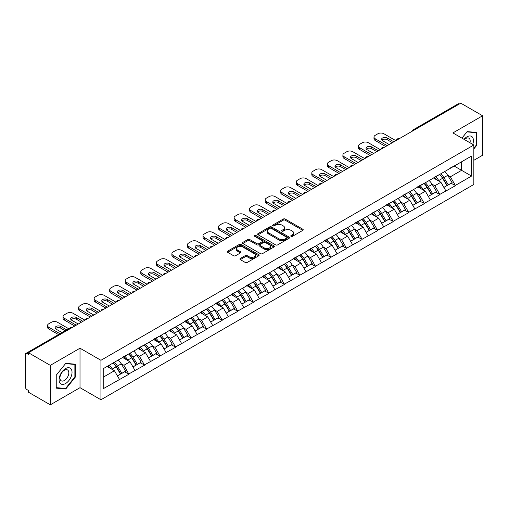 <?xml version="1.0" encoding="UTF-8"?>
<svg xmlns="http://www.w3.org/2000/svg" width="508" height="508" viewBox="0 0 508 508"><rect width="100%" height="100%" fill="white"/><g stroke="black" fill="none" stroke-linecap="round" stroke-linejoin="round"><path stroke-width="0.76" d="M291.046 236.353A0.965 0.559 0 0 0 292.418 236.353L302.812 230.353A1.384 0.8 0 0 0 303.219 229.787A1.384 0.8 0 0 0 302.812 229.222L285.204 219.056A1.384 0.8 0 0 0 283.248 219.056L272.853 225.057A0.965 0.559 0 0 0 272.574 225.457A0.965 0.559 0 0 0 272.853 225.85A0.965 0.559 0 0 0 274.225 225.85L275.571 225.076A4.426 2.553 0 0 1 281.832 225.076L283.299 225.92A4.426 2.553 0 0 1 284.594 227.73A4.426 2.553 0 0 1 283.299 229.533L281.953 230.308A0.965 0.559 0 0 0 281.667 230.708A0.965 0.559 0 0 0 281.953 231.102A0.965 0.559 0 0 0 283.324 231.102L284.664 230.327A4.426 2.553 0 0 1 290.925 230.327L292.392 231.172A4.426 2.553 0 0 1 293.688 232.981A4.426 2.553 0 0 1 292.392 234.785L291.046 235.566A0.965 0.559 0 0 0 290.767 235.96A0.965 0.559 0 0 0 291.046 236.353L291.046 235.566M240.309 258.477A1.384 0.8 0 0 0 239.903 259.042A1.384 0.8 0 0 0 240.309 259.607L245.25 262.458A1.384 0.8 0 0 0 247.206 262.458L258.743 255.797A1.384 0.8 0 0 0 259.15 255.232A1.384 0.8 0 0 0 258.743 254.667L241.141 244.5A1.384 0.8 0 0 0 239.185 244.5L227.641 251.162A1.384 0.8 0 0 0 227.235 251.727A1.384 0.8 0 0 0 227.641 252.292L233.604 255.74A1.384 0.8 0 0 0 235.566 255.74L240.5 252.889A1.384 0.8 0 0 0 240.906 252.324A1.384 0.8 0 0 0 240.5 251.758L237.547 250.05A3.702 2.134 0 0 1 236.461 248.539A3.702 2.134 0 0 1 238.747 246.564A3.702 2.134 0 0 1 242.78 247.028L254.368 253.721A3.702 2.134 0 0 1 255.454 255.232A3.702 2.134 0 0 1 253.168 257.2A3.702 2.134 0 0 1 249.136 256.743L247.206 255.626A1.384 0.8 0 0 0 245.25 255.626L240.309 258.477L240.309 259.607L245.25 256.775L245.25 255.626M80.01 348.209L50.311 365.354L28.486 352.755L460.775 103.175L482.6 115.773L452.901 132.918L473.831 145.002L100.933 360.293L80.01 348.209L80.01 387.68L100.933 399.758L100.933 360.293M275.666 244.894A1.384 0.8 0 0 0 277.622 244.894L289.166 238.233A1.384 0.8 0 0 0 289.573 237.668A1.384 0.8 0 0 0 289.166 237.103L271.558 226.936A1.384 0.8 0 0 0 269.602 226.936L258.058 233.604A1.384 0.8 0 0 0 257.658 234.163A1.384 0.8 0 0 0 258.058 234.728L275.666 244.894M255.073 236.563A0.965 0.559 0 0 1 256.057 236.703L256.057 235.547L273.958 245.885A1.384 0.8 0 0 1 274.358 246.45A1.384 0.8 0 0 1 273.958 247.015L262.414 253.676A1.384 0.8 0 0 1 260.458 253.676L242.849 243.51L247.79 240.684L247.79 239.528L242.849 242.38A1.384 0.8 0 0 0 242.443 242.945A1.384 0.8 0 0 0 242.849 243.51L242.849 242.38M247.79 240.684A1.384 0.8 0 0 1 249.746 240.684L249.746 239.528A1.384 0.8 0 0 0 247.79 239.528M249.746 239.528L256.889 243.656A1.384 0.8 0 0 0 258.845 243.656L262.122 241.764A1.384 0.8 0 0 0 262.528 241.198A1.384 0.8 0 0 0 262.122 240.633L254.686 236.341A0.965 0.559 0 0 1 254.4 235.947A0.965 0.559 0 0 1 254.997 235.426A0.965 0.559 0 0 1 256.057 235.547M100.933 399.758L473.831 184.474L473.831 145.002M113.163 362.96A9.442 5.455 -120 0 1 116.396 366.738L120.796 374.002L124.631 371.786L128.886 374.244L123.908 365.271L121.145 363.677M128.886 374.244L103.226 388.715L103.226 368.694L471.538 156.051L471.538 176.073L455.346 185.42L450.361 176.79L447.605 175.196M439.617 174.479A9.442 5.455 -120 0 1 442.849 178.257L447.25 185.522L451.091 183.305L455.346 185.42M455.346 185.763L439.801 194.399L434.816 185.763L432.054 184.169M424.072 183.451A9.442 5.455 -120 0 1 427.304 187.23L431.705 194.501L435.54 192.284L439.801 194.399M439.801 194.742L424.256 203.371L419.271 194.742L416.509 193.148M408.527 192.43A9.442 5.455 -120 0 1 411.759 196.209L416.16 203.473L419.995 201.257L424.256 203.371M424.256 203.714L408.711 212.344L403.727 203.714L400.964 202.121M392.982 201.403A9.442 5.455 -120 0 1 396.215 205.181L400.615 212.452L404.451 210.236L408.711 212.344M408.711 212.693L393.16 221.323L388.182 212.693L385.42 211.099M377.438 210.382A9.442 5.455 -120 0 1 380.67 214.16L385.07 221.424L388.906 219.208L393.16 221.323M393.16 221.666L377.615 230.295L372.637 221.666L369.875 220.072M361.893 219.354A9.442 5.455 -120 0 1 365.125 223.133L369.526 230.397L373.361 228.187L377.615 230.295M377.615 230.645L362.071 239.274L357.092 230.645L354.33 229.051M346.348 228.327A9.442 5.455 -120 0 1 349.58 232.112L353.981 239.376L357.816 237.16L362.071 239.274M362.071 239.617L346.526 248.247L341.541 239.617L338.785 238.023M330.797 237.306A9.442 5.455 -120 0 1 334.035 241.084L338.436 248.349L342.271 246.132L346.526 248.247M346.526 248.59L330.981 257.219L325.996 248.59L323.24 246.996M315.252 246.278A9.442 5.455 -120 0 1 318.484 250.057L322.885 257.327L326.727 255.111L330.981 257.219M330.981 257.569L315.436 266.198L310.452 257.569L307.689 255.975M299.707 255.257A9.442 5.455 -120 0 1 302.939 259.036L307.34 266.3L311.175 264.084L315.436 266.198M315.436 266.541L299.891 275.171L294.907 266.541L292.144 264.947M284.163 264.23A9.442 5.455 -120 0 1 287.395 268.008L291.795 275.272L295.631 273.063L299.891 275.171M299.891 275.52L284.347 284.15L279.362 275.52L276.6 273.926M268.618 273.202A9.442 5.455 -120 0 1 271.85 276.987L276.25 284.251L280.086 282.035L284.347 284.15M284.347 284.493L268.796 293.122L263.817 284.493L261.055 282.899M253.073 282.181A9.442 5.455 -120 0 1 256.305 285.96L260.706 293.224L264.541 291.008L268.796 293.122M268.796 293.465L253.251 302.095L248.272 293.465L245.51 291.871M237.528 291.154A9.442 5.455 -120 0 1 240.76 294.932L245.161 302.203L248.996 299.987L253.251 302.095M253.251 302.444L237.706 311.074L232.727 302.444L229.965 300.85M221.983 300.133A9.442 5.455 -120 0 1 225.215 303.911L229.616 311.175L233.451 308.959L237.706 311.074M237.706 311.417L222.161 320.046L217.176 311.417L214.42 309.823M206.432 309.105A9.442 5.455 -120 0 1 209.671 312.884L214.071 320.148L217.907 317.938L222.161 320.046M222.161 320.396L206.616 329.025L201.632 320.396L198.876 318.802M190.887 318.078A9.442 5.455 -120 0 1 194.119 321.862L198.52 329.127L202.362 326.911L206.616 329.025M206.616 329.368L191.071 337.998L186.087 329.368L183.325 327.774M175.343 327.057A9.442 5.455 -120 0 1 178.575 330.835L182.975 338.099L186.811 335.883L191.071 337.998M191.071 338.341L175.527 346.977L170.542 338.341L167.78 336.747M159.798 336.029A9.442 5.455 -120 0 1 163.03 339.808L167.43 347.078L171.266 344.862L175.527 346.977M175.527 347.32L159.982 355.949L154.997 347.32L152.235 345.726M144.253 345.008A9.442 5.455 -120 0 1 147.485 348.786L151.886 356.051L155.721 353.835L159.982 355.949M159.982 356.292L144.431 364.922L139.452 356.292L136.69 354.698M128.708 353.981A9.442 5.455 -120 0 1 131.94 357.759L136.341 365.03L140.176 362.814L144.431 364.922M144.431 365.271L128.886 373.901M123.609 356.584L128.886 353.879M123.908 365.271L129.984 361.76L122.314 357.327M134.969 370.389L129.984 361.76M139.154 347.605L144.431 344.9M139.452 356.292L145.529 352.787L137.858 348.355M150.514 361.417L145.529 352.787M154.699 338.633L159.982 335.928M154.997 347.32L161.074 343.808L153.403 339.382M166.059 352.438L161.074 343.808M170.244 329.654L175.527 326.949M170.542 338.341L176.619 334.835L168.948 330.403M181.604 343.465L176.619 334.835M185.788 320.681L191.071 317.976M186.087 329.368L192.164 325.857L184.493 321.431M197.148 334.486L192.164 325.857M201.333 311.702L206.616 309.004M201.632 320.396L207.715 316.884L200.038 312.452M212.693 325.514L207.715 316.884M216.878 302.73L222.161 300.025M217.176 311.417L223.26 307.911L215.583 303.479M228.238 316.541L223.26 307.911M232.423 293.757L237.706 291.052M232.727 302.444L238.804 298.933L231.127 294.5M243.783 307.562L238.804 298.933M247.974 284.778L253.251 282.073M248.272 293.465L254.349 289.96L246.678 285.528M259.334 298.59L254.349 289.96M263.519 275.806L268.796 273.101M263.817 284.493L269.894 280.981L262.223 276.555M274.879 289.611L269.894 280.981M279.063 266.827L284.347 264.128M279.362 275.52L285.439 272.009L277.768 267.576M290.424 280.638L285.439 272.009M294.608 257.854L299.891 255.149M294.907 266.541L300.984 263.03L293.313 258.604M305.968 271.666L300.984 263.03M310.153 248.882L315.436 246.177M310.452 257.569L316.528 254.057L308.858 249.625M321.513 262.687L316.528 254.057M325.698 239.903L330.981 237.198M325.996 248.59L332.08 245.085L324.402 240.652M337.058 253.714L332.08 245.085M341.243 230.93L346.526 228.225M341.541 239.617L347.624 236.106L339.947 231.68M352.603 244.735L347.624 236.106M356.787 221.952L362.071 219.253M357.092 230.645L363.169 227.133L355.492 222.701M368.148 235.763L363.169 227.133M372.339 212.979L377.615 210.274M372.637 221.666L378.714 218.154L371.043 213.728M383.699 226.784L378.714 218.154M387.883 204.006L393.16 201.301M388.182 212.693L394.259 209.182L386.588 204.749M399.244 217.811L394.259 209.182M403.428 195.028L408.711 192.322M403.727 203.714L409.804 200.209L402.133 195.777M414.788 208.839L409.804 200.209M418.973 186.055L424.256 183.35M419.271 194.742L425.348 191.23L417.678 186.804M430.333 199.86L425.348 191.23M434.518 177.076L439.801 174.371M434.816 185.763L440.893 182.258L433.222 177.825M445.878 190.887L440.893 182.258M459.283 104.038L414.141 130.105M413.506 130.467A2.115 1.219 120 0 1 414.039 130.042A2.115 1.219 60 0 0 412.985 129.94L458.127 103.88A2.115 1.219 60 0 1 459.181 103.981M450.063 168.104L455.346 165.398M450.361 176.79L461.575 170.32L461.575 161.804L471.538 156.051M454.196 166.059L471.538 176.073M473.831 160.306L482.6 155.245L482.6 115.773M50.311 365.354L50.311 404.825L28.486 392.227L28.486 390.5L26.892 389.579A2.115 1.219 -120 0 1 25.4 386.988L25.4 354.425A2.115 1.219 -120 0 1 25.838 353.454A2.115 1.219 -120 0 1 26.892 353.562L28.486 354.482L28.486 352.755M50.311 404.825L80.01 387.68M103.226 377.209L114.44 370.732L107.061 366.478M119.418 379.362L114.44 370.732M442.633 178.429L443.128 178.714M427.088 187.401L427.584 187.687M411.543 196.374L412.032 196.66M395.999 205.353L396.488 205.638M380.448 214.325L380.943 214.611M364.903 223.304L365.398 223.59M349.358 232.277L349.853 232.562M333.813 241.256L334.308 241.535M318.268 250.228L318.764 250.514M302.724 259.201L303.219 259.486M287.179 268.18L287.668 268.465M271.634 277.152L272.123 277.438M256.083 286.131L256.578 286.41M240.538 295.104L241.033 295.389M224.993 304.076L225.489 304.362M209.448 313.055L209.944 313.341M193.904 322.028L194.399 322.313M178.359 331.006L178.854 331.292M162.814 339.979L163.303 340.265M147.269 348.952L147.758 349.237M131.718 357.93L132.213 358.216M116.173 366.903L116.669 367.189M473.831 148.946L476.771 145.288L476.771 132.467L467.157 131.604L461.918 138.125M75.374 364.211L65.761 363.347L56.14 375.31L56.14 388.137L65.761 388.995L75.374 377.031L75.374 364.211M291.433 236.493L292.392 235.934A4.426 2.553 0 0 0 293.688 234.131L293.688 232.981M284.594 227.73L284.594 228.879A4.426 2.553 0 0 1 283.299 230.683L282.34 231.242M302.793 230.365L285.204 220.212A1.384 0.8 0 0 0 283.248 220.212L273.24 225.984M289.147 238.239L271.558 228.086A1.384 0.8 0 0 0 269.602 228.086L258.077 234.74L258.058 233.604M286.722 238.061A0.965 0.559 0 0 0 287.001 237.668A0.965 0.559 0 0 0 286.722 237.274L271.266 228.346A0.965 0.559 0 0 0 269.894 228.346L268.478 229.165A4.426 2.553 0 0 0 267.183 230.975A4.426 2.553 0 0 0 268.478 232.785L279.044 238.881A4.426 2.553 0 0 0 285.299 238.881L286.722 238.061L286.722 239.211A0.965 0.559 0 0 0 287.001 238.817L287.001 237.668M267.183 230.975L267.183 232.124A4.426 2.553 0 0 0 268.478 233.934L268.478 232.785M286.722 239.211L285.299 240.03A4.426 2.553 0 0 1 279.044 240.03L268.478 233.934M249.746 240.684L256.889 244.805A1.384 0.8 0 0 0 258.845 244.805L262.122 242.913A1.384 0.8 0 0 0 262.528 242.348L262.528 241.198M256.057 236.703L273.939 247.021M264.293 247.929A3.702 2.134 0 0 0 268.332 248.393A3.702 2.134 0 0 0 270.612 246.418A3.702 2.134 0 0 0 269.532 244.907L265.443 242.551A1.384 0.8 0 0 0 263.487 242.551L260.21 244.443A1.384 0.8 0 0 0 259.81 245.008A1.384 0.8 0 0 0 260.21 245.574L264.293 247.929L264.293 249.079A3.702 2.134 0 0 0 268.332 249.542A3.702 2.134 0 0 0 270.612 247.574L270.612 246.418M259.81 245.008L259.81 246.158A1.384 0.8 0 0 0 260.21 246.723L260.21 245.574M264.293 249.079L260.21 246.723M255.454 255.232L255.454 256.381A3.702 2.134 0 0 1 253.168 258.356A3.702 2.134 0 0 1 249.136 257.893L247.206 256.775A1.384 0.8 0 0 0 245.25 256.775M236.461 248.539L236.461 249.688A3.702 2.134 0 0 0 237.547 251.2L237.547 250.05M240.487 252.895L237.547 251.2M258.743 254.667L258.743 255.797L241.141 245.65A1.384 0.8 0 0 0 239.185 245.65L227.66 252.305M476.269 145.002L476.771 145.288M74.879 376.745L75.374 377.031M64.745 388.404L65.761 388.995M395.853 140.659L383.896 133.756A4.229 2.438 0 0 0 377.914 133.756L375.228 135.312A4.229 2.438 0 0 0 373.99 137.033A4.229 2.438 0 0 0 375.228 138.76L375.228 140.487L385.686 146.526M375.228 140.487A4.229 2.438 180 0 1 373.99 138.76L373.99 137.033M381.94 140.202A3.315 1.911 180 0 1 387.236 139.713L392.366 142.672M375.228 138.76L387.185 145.663M389.179 144.513L382.549 140.691A3.315 1.911 180 0 1 381.578 139.338A3.315 1.911 180 0 1 383.623 137.573A3.315 1.911 180 0 1 387.236 137.986L393.859 141.808M444.678 171.558A11.557 6.674 60 0 1 447.707 175.368L443.871 177.584A11.557 6.674 -120 0 0 440.842 173.774M443.871 177.584L448.272 184.849L452.107 182.632L447.707 175.368M447.25 185.522L448.272 184.849M451.091 183.305L452.107 182.632M434.232 177.241A9.442 5.455 60 0 1 436.836 179.915M435.712 176.733A11.557 6.674 60 0 1 438.741 180.543L439.172 181.261M443.897 187.458L446.976 185.598L442.576 178.327A11.557 6.674 -120 0 0 439.547 174.523M446.976 185.598L443.859 187.395M380.308 149.638L368.351 142.729A4.229 2.438 0 0 0 362.369 142.729L359.683 144.285A4.229 2.438 0 0 0 358.445 146.012A4.229 2.438 0 0 0 359.683 147.739L359.683 149.46L370.142 155.505M359.683 149.46A4.229 2.438 180 0 1 358.445 147.739L358.445 146.012M366.389 149.174A3.315 1.911 180 0 1 371.691 148.685L376.822 151.651M359.683 147.739L371.64 154.642M373.634 153.492L367.005 149.663A3.315 1.911 180 0 1 366.033 148.311A3.315 1.911 180 0 1 368.078 146.545A3.315 1.911 180 0 1 371.691 146.958L378.314 150.787M429.133 180.531A11.557 6.674 60 0 1 432.162 184.341L428.327 186.557A11.557 6.674 -120 0 0 425.298 182.747M428.327 186.557L432.727 193.821L436.562 191.605L432.162 184.341M431.705 194.501L432.727 193.821M435.54 192.284L436.562 191.605M418.687 186.22A9.442 5.455 60 0 1 421.291 188.887M420.16 185.712A11.557 6.674 60 0 1 423.189 189.522L423.628 190.233M428.352 196.437L431.432 194.57L427.031 187.306A11.557 6.674 -120 0 0 424.002 183.496M431.432 194.57L428.314 196.367M364.763 158.61L352.806 151.708A4.229 2.438 0 0 0 346.824 151.708L344.132 153.257A4.229 2.438 0 0 0 342.894 154.984A4.229 2.438 0 0 0 344.132 156.712L344.132 158.439L354.597 164.478M344.132 158.439A4.229 2.438 180 0 1 342.894 156.712L342.894 154.984M350.844 158.147A3.315 1.911 180 0 1 356.14 157.658L361.277 160.623M344.132 156.712L356.095 163.614M358.083 162.465L351.46 158.636A3.315 1.911 180 0 1 350.488 157.29A3.315 1.911 180 0 1 352.533 155.518A3.315 1.911 180 0 1 356.14 155.937L362.769 159.76M413.588 189.509A11.557 6.674 60 0 1 416.617 193.319L412.775 195.529A11.557 6.674 -120 0 0 409.753 191.726M412.775 195.529L417.176 202.8L421.018 200.584L416.617 193.319M416.16 203.473L417.176 202.8M419.995 201.257L421.018 200.584M403.142 195.193A9.442 5.455 60 0 1 405.746 197.866M404.616 194.685A11.557 6.674 60 0 1 407.645 198.495L408.083 199.212M412.807 205.41L415.881 203.543L411.48 196.279A11.557 6.674 -120 0 0 408.457 192.469M415.881 203.543L412.769 205.34M349.218 167.583L337.261 160.68A4.229 2.438 0 0 0 331.28 160.68L328.587 162.236A4.229 2.438 0 0 0 327.349 163.963A4.229 2.438 0 0 0 328.587 165.684L328.587 167.411L339.052 173.457M328.587 167.411A4.229 2.438 180 0 1 327.349 165.684L327.349 163.963M335.299 167.126A3.315 1.911 180 0 1 340.595 166.637L345.726 169.596M328.587 165.684L340.544 172.593M342.538 171.437L335.915 167.615A3.315 1.911 180 0 1 334.943 166.262A3.315 1.911 180 0 1 336.988 164.497A3.315 1.911 180 0 1 340.595 164.91L347.224 168.739M398.043 198.482A11.557 6.674 60 0 1 401.072 202.292L397.231 204.508A11.557 6.674 -120 0 0 394.202 200.698M397.231 204.508L401.631 211.773L405.473 209.556L401.072 202.292M400.615 212.452L401.631 211.773M404.451 210.236L405.473 209.556M387.598 204.165A9.442 5.455 60 0 1 390.201 206.839M389.071 203.664A11.557 6.674 60 0 1 392.1 207.467L392.532 208.185M397.262 214.382L400.336 212.522L395.935 205.257A11.557 6.674 -120 0 0 392.906 201.447M400.336 212.522L397.224 214.319M333.673 176.562L321.71 169.659A4.229 2.438 0 0 0 315.735 169.659L313.042 171.209A4.229 2.438 0 0 0 311.804 172.936A4.229 2.438 0 0 0 313.042 174.663L313.042 176.39L323.507 182.429M313.042 176.39A4.229 2.438 180 0 1 311.804 174.663L311.804 172.936M319.754 176.098A3.315 1.911 180 0 1 325.05 175.609L330.181 178.575M313.042 174.663L324.999 181.566M326.993 180.416L320.37 176.587A3.315 1.911 180 0 1 319.399 175.235A3.315 1.911 180 0 1 321.443 173.469A3.315 1.911 180 0 1 325.05 173.882L331.68 177.711M382.492 207.461A11.557 6.674 60 0 1 385.521 211.264L381.686 213.481A11.557 6.674 -120 0 0 378.657 209.671M381.686 213.481L386.086 220.745L389.922 218.535L385.521 211.264M385.07 221.424L386.086 220.745M388.906 219.208L389.922 218.535M372.053 213.144A9.442 5.455 60 0 1 374.656 215.817M373.526 212.636A11.557 6.674 60 0 1 376.555 216.446L376.987 217.164M381.718 223.361L384.791 221.494L380.39 214.23A11.557 6.674 -120 0 0 377.361 210.42M384.791 221.494L381.679 223.291M318.122 185.534L306.165 178.632A4.229 2.438 0 0 0 300.19 178.632L297.498 180.188A4.229 2.438 0 0 0 296.259 181.908A4.229 2.438 0 0 0 297.498 183.636L297.498 185.363L307.962 191.402M297.498 185.363A4.229 2.438 180 0 1 296.259 183.636L296.259 181.908M304.209 185.077A3.315 1.911 180 0 1 309.505 184.588L314.636 187.547M297.498 183.636L309.455 190.538M311.448 189.389L304.819 185.566A3.315 1.911 180 0 1 303.854 184.214A3.315 1.911 180 0 1 305.899 182.448A3.315 1.911 180 0 1 309.505 182.861L316.135 186.684M366.947 216.433A11.557 6.674 60 0 1 369.976 220.243L366.141 222.46A11.557 6.674 -120 0 0 363.112 218.65M366.141 222.46L370.542 229.724L374.377 227.508L369.976 220.243M369.526 230.397L370.542 229.724M373.361 228.187L374.377 227.508M356.508 222.117A9.442 5.455 60 0 1 359.112 224.79M357.981 221.609A11.557 6.674 60 0 1 361.01 225.419L361.442 226.136M366.173 232.334L369.246 230.473L364.846 223.203A11.557 6.674 -120 0 0 361.817 219.399M369.246 230.473L366.135 232.27M472.732 144.367A9.163 5.29 120 0 0 472.567 137.338A9.163 5.29 120 0 0 464.02 139.338M469.989 142.786A6.274 3.62 120 0 0 469.614 138.855A6.274 3.62 120 0 0 468.909 138.201A6.274 3.62 120 0 0 464.401 139.56M461.937 138.138L466.954 131.889L476.269 132.721L476.269 145.148L473.831 148.184M475.653 132.366L476.269 132.721M59.95 383.032A9.163 5.29 120 0 0 68.796 380.663A9.163 5.29 120 0 0 71.171 369.081A9.163 5.29 120 0 0 62.319 371.45A9.163 5.29 120 0 0 59.95 383.032M60.541 380.155A6.274 3.62 120 0 0 61.246 380.81A6.274 3.62 120 0 0 67.081 377.882A6.274 3.62 120 0 0 68.218 370.599A6.274 3.62 120 0 0 67.513 369.945A6.274 3.62 120 0 0 61.678 372.872A6.274 3.62 120 0 0 60.541 380.155M65.557 363.633L74.879 364.465L74.879 376.892L65.557 388.48L56.242 387.648L56.242 375.221L65.538 363.62M74.257 364.109L74.879 364.465M302.577 194.513L290.62 187.604A4.229 2.438 0 0 0 284.645 187.604L281.953 189.16A4.229 2.438 0 0 0 280.714 190.887A4.229 2.438 0 0 0 281.953 192.615L281.953 194.335L292.418 200.381M281.953 194.335A4.229 2.438 180 0 1 280.714 192.615L280.714 190.887M288.665 194.05A3.315 1.911 180 0 1 293.961 193.561L299.091 196.526M281.953 192.615L293.91 199.517M295.904 198.368L289.274 194.539A3.315 1.911 180 0 1 288.309 193.186A3.315 1.911 180 0 1 290.354 191.421A3.315 1.911 180 0 1 293.961 191.834L300.584 195.663M351.403 225.406A11.557 6.674 60 0 1 354.432 229.216L350.596 231.432A11.557 6.674 -120 0 0 347.567 227.622M350.596 231.432L354.997 238.696L358.832 236.48L354.432 229.216M353.981 239.376L354.997 238.696M357.816 237.16L358.832 236.48M340.963 231.096A9.442 5.455 60 0 1 343.567 233.763M342.436 230.588A11.557 6.674 60 0 1 345.465 234.398L345.897 235.109M350.628 241.313L353.701 239.446L349.301 232.181A11.557 6.674 -120 0 0 346.272 228.371M353.701 239.446L350.59 241.243M287.033 203.486L275.076 196.583A4.229 2.438 0 0 0 269.1 196.583L266.408 198.133A4.229 2.438 0 0 0 265.17 199.86A4.229 2.438 0 0 0 266.408 201.587L266.408 203.314L276.873 209.353M266.408 203.314A4.229 2.438 180 0 1 265.17 201.587L265.17 199.86M273.12 203.029A3.315 1.911 180 0 1 278.416 202.54L283.547 205.499M266.408 201.587L278.365 208.49M280.359 207.34L273.729 203.518A3.315 1.911 180 0 1 272.758 202.165A3.315 1.911 180 0 1 274.803 200.393A3.315 1.911 180 0 1 278.416 200.812L285.039 204.635M335.858 234.385A11.557 6.674 60 0 1 338.887 238.195L335.051 240.405A11.557 6.674 -120 0 0 332.022 236.601M335.051 240.405L339.452 247.675L343.287 245.459L338.887 238.195M338.436 248.349L339.452 247.675M342.271 246.132L343.287 245.459M325.412 240.068A9.442 5.455 60 0 1 328.022 242.741M326.892 239.56A11.557 6.674 60 0 1 329.921 243.37L330.352 244.088M335.083 250.285L338.157 248.418L333.756 241.154A11.557 6.674 -120 0 0 330.727 237.344M338.157 248.418L335.045 250.222M271.488 212.458L259.531 205.556A4.229 2.438 0 0 0 253.549 205.556L250.863 207.112A4.229 2.438 0 0 0 249.625 208.839A4.229 2.438 0 0 0 250.863 210.56L250.863 212.287L261.322 218.332M250.863 212.287A4.229 2.438 180 0 1 249.625 210.56L249.625 208.839M257.569 212.001A3.315 1.911 180 0 1 262.871 211.512L268.002 214.478M250.863 210.56L262.82 217.468M264.814 216.313L258.185 212.49A3.315 1.911 180 0 1 257.213 211.138A3.315 1.911 180 0 1 259.258 209.372A3.315 1.911 180 0 1 262.871 209.785L269.494 213.614M320.313 243.357A11.557 6.674 60 0 1 323.342 247.167L319.507 249.384A11.557 6.674 -120 0 0 316.478 245.574M319.507 249.384L323.907 256.648L327.743 254.432L323.342 247.167M322.885 257.327L323.907 256.648M326.727 255.111L327.743 254.432M309.867 249.041A9.442 5.455 60 0 1 312.471 251.714M311.347 248.539A11.557 6.674 60 0 1 314.376 252.343L314.808 253.06M319.532 259.258L322.612 257.397L318.211 250.133A11.557 6.674 -120 0 0 315.182 246.323M322.612 257.397L319.494 259.194M255.943 221.437L243.986 214.535A4.229 2.438 0 0 0 238.004 214.535L235.318 216.084A4.229 2.438 0 0 0 234.08 217.811A4.229 2.438 0 0 0 235.318 219.539L235.318 221.266L245.777 227.305M235.318 221.266A4.229 2.438 180 0 1 234.08 219.539L234.08 217.811M242.024 220.974A3.315 1.911 180 0 1 247.326 220.485L252.457 223.45M235.318 219.539L247.275 226.441M249.269 225.292L242.64 221.463A3.315 1.911 180 0 1 241.668 220.11A3.315 1.911 180 0 1 243.713 218.345A3.315 1.911 180 0 1 247.326 218.764L253.949 222.587M304.768 252.336A11.557 6.674 60 0 1 307.797 256.14L303.962 258.356A11.557 6.674 -120 0 0 300.933 254.552M303.962 258.356L308.362 265.62L312.198 263.411L307.797 256.14M307.34 266.3L308.362 265.62M311.175 264.084L312.198 263.411M294.322 258.02A9.442 5.455 60 0 1 296.926 260.693M295.796 257.512A11.557 6.674 60 0 1 298.825 261.322L299.263 262.039M303.987 268.237L307.067 266.37L302.666 259.105A11.557 6.674 -120 0 0 299.637 255.295M307.067 266.37L303.949 268.167M240.398 230.41L228.441 223.507A4.229 2.438 0 0 0 222.46 223.507L219.767 225.063A4.229 2.438 0 0 0 218.529 226.784A4.229 2.438 0 0 0 219.767 228.511L219.767 230.238L230.232 236.277M219.767 230.238A4.229 2.438 180 0 1 218.529 228.511L218.529 226.784M226.479 229.953A3.315 1.911 180 0 1 231.775 229.464L236.912 232.423M219.767 228.511L231.731 235.414M233.718 234.264L227.095 230.441A3.315 1.911 180 0 1 226.124 229.089A3.315 1.911 180 0 1 228.168 227.324A3.315 1.911 180 0 1 231.775 227.736L238.404 231.559M289.223 261.309A11.557 6.674 60 0 1 292.252 265.119L288.411 267.335A11.557 6.674 -120 0 0 285.388 263.525M288.411 267.335L292.811 274.599L296.653 272.383L292.252 265.119M291.795 275.272L292.811 274.599M295.631 273.063L296.653 272.383M278.778 266.992A9.442 5.455 60 0 1 281.381 269.665M280.251 266.49A11.557 6.674 60 0 1 283.28 270.294L283.718 271.012M288.442 277.209L291.516 275.349L287.115 268.078A11.557 6.674 -120 0 0 284.093 264.274M291.516 275.349L288.404 277.146M224.854 239.389L212.896 232.48A4.229 2.438 0 0 0 206.915 232.48L204.222 234.036A4.229 2.438 0 0 0 202.984 235.763A4.229 2.438 0 0 0 204.222 237.49L204.222 239.211L214.687 245.256M204.222 239.211A4.229 2.438 180 0 1 202.984 237.49L202.984 235.763M210.934 238.925A3.315 1.911 180 0 1 216.23 238.436L221.361 241.402M204.222 237.49L216.179 244.392M218.173 243.243L211.55 239.414A3.315 1.911 180 0 1 210.579 238.061A3.315 1.911 180 0 1 212.623 236.296A3.315 1.911 180 0 1 216.23 236.709L222.86 240.538M273.679 270.288A11.557 6.674 60 0 1 276.708 274.091L272.866 276.308A11.557 6.674 -120 0 0 269.837 272.498M272.866 276.308L277.266 283.572L281.108 281.356L276.708 274.091M276.25 284.251L277.266 283.572M280.086 282.035L281.108 281.356M263.233 275.971A9.442 5.455 60 0 1 265.836 278.638M264.706 275.463A11.557 6.674 60 0 1 267.735 279.273L268.167 279.991M272.898 286.188L275.971 284.321L271.57 277.057A11.557 6.674 -120 0 0 268.541 273.247M275.971 284.321L272.859 286.118M209.309 248.361L197.345 241.459A4.229 2.438 0 0 0 191.37 241.459L188.678 243.008A4.229 2.438 0 0 0 187.439 244.735A4.229 2.438 0 0 0 188.678 246.463L188.678 248.19L199.142 254.229M188.678 248.19A4.229 2.438 180 0 1 187.439 246.463L187.439 244.735M195.389 247.904A3.315 1.911 180 0 1 200.685 247.415L205.816 250.374M188.678 246.463L200.635 253.365M202.629 252.216L196.005 248.393A3.315 1.911 180 0 1 195.034 247.04A3.315 1.911 180 0 1 197.079 245.275A3.315 1.911 180 0 1 200.685 245.688L207.315 249.511M258.127 279.26A11.557 6.674 60 0 1 261.156 283.07L257.321 285.28A11.557 6.674 -120 0 0 254.292 281.476M257.321 285.28L261.722 292.551L265.557 290.335L261.156 283.07M260.706 293.224L261.722 292.551M264.541 291.008L265.557 290.335M247.688 284.944A9.442 5.455 60 0 1 250.292 287.617M249.161 284.436A11.557 6.674 60 0 1 252.19 288.246L252.622 288.963M257.353 295.161L260.426 293.3L256.026 286.029A11.557 6.674 -120 0 0 252.997 282.226M260.426 293.3L257.315 295.097M193.758 257.334L181.8 250.431A4.229 2.438 0 0 0 175.825 250.431L173.133 251.987A4.229 2.438 0 0 0 171.894 253.714A4.229 2.438 0 0 0 173.133 255.441L173.133 257.162L183.598 263.207M173.133 257.162A4.229 2.438 180 0 1 171.894 255.441L171.894 253.714M179.845 256.877A3.315 1.911 180 0 1 185.141 256.388L190.271 259.353M173.133 255.441L185.09 262.344M187.084 261.195L180.454 257.365A3.315 1.911 180 0 1 179.489 256.013A3.315 1.911 180 0 1 181.534 254.248A3.315 1.911 180 0 1 185.141 254.66L191.77 258.489M242.583 288.233A11.557 6.674 60 0 1 245.612 292.043L241.776 294.259A11.557 6.674 -120 0 0 238.747 290.449M241.776 294.259L246.177 301.523L250.012 299.307L245.612 292.043M245.161 302.203L246.177 301.523M248.996 299.987L250.012 299.307M232.143 293.922A9.442 5.455 60 0 1 234.747 296.589M233.617 293.414A11.557 6.674 60 0 1 236.645 297.224L237.077 297.936M241.808 304.133L244.881 302.273L240.481 295.008A11.557 6.674 -120 0 0 237.452 291.198M244.881 302.273L241.77 304.07M178.213 266.313L166.256 259.41A4.229 2.438 0 0 0 160.28 259.41L157.588 260.96A4.229 2.438 0 0 0 156.35 262.687A4.229 2.438 0 0 0 157.588 264.414L157.588 266.141L168.053 272.18M157.588 266.141A4.229 2.438 180 0 1 156.35 264.414L156.35 262.687M164.3 265.849A3.315 1.911 180 0 1 169.596 265.36L174.727 268.326M157.588 264.414L169.545 271.316M171.539 270.167L164.91 266.338A3.315 1.911 180 0 1 163.944 264.992A3.315 1.911 180 0 1 165.989 263.22A3.315 1.911 180 0 1 169.596 263.639L176.219 267.462M227.038 297.212A11.557 6.674 60 0 1 230.067 301.015L226.231 303.232A11.557 6.674 -120 0 0 223.203 299.428M226.231 303.232L230.632 310.502L234.467 308.286L230.067 301.015M229.616 311.175L230.632 310.502M233.451 308.959L234.467 308.286M216.599 302.895A9.442 5.455 60 0 1 219.202 305.568M218.072 302.387A11.557 6.674 60 0 1 221.101 306.197L221.532 306.915M226.263 313.112L229.337 311.245L224.936 303.981A11.557 6.674 -120 0 0 221.907 300.171M229.337 311.245L226.225 313.042M162.668 275.285L150.711 268.383A4.229 2.438 0 0 0 144.736 268.383L142.043 269.939A4.229 2.438 0 0 0 140.805 271.666A4.229 2.438 0 0 0 142.043 273.387L142.043 275.114L152.508 281.153M142.043 275.114A4.229 2.438 180 0 1 140.805 273.387L140.805 271.666M148.755 274.828A3.315 1.911 180 0 1 154.051 274.339L159.182 277.298M142.043 273.387L154 280.295M155.994 279.14L149.365 275.317A3.315 1.911 180 0 1 148.393 273.964A3.315 1.911 180 0 1 150.438 272.199A3.315 1.911 180 0 1 154.051 272.612L160.674 276.441M211.493 306.184A11.557 6.674 60 0 1 214.522 309.994L210.687 312.21A11.557 6.674 -120 0 0 207.658 308.4M210.687 312.21L215.087 319.475L218.923 317.259L214.522 309.994M214.071 320.148L215.087 319.475M217.907 317.938L218.923 317.259M201.047 311.868A9.442 5.455 60 0 1 203.657 314.541M202.527 311.366A11.557 6.674 60 0 1 205.556 315.17L205.988 315.887M210.718 322.085L213.792 320.224L209.391 312.96A11.557 6.674 -120 0 0 206.362 309.15M213.792 320.224L210.68 322.021M147.123 284.264L135.166 277.355A4.229 2.438 0 0 0 129.184 277.355L126.498 278.911A4.229 2.438 0 0 0 125.26 280.638A4.229 2.438 0 0 0 126.498 282.365L126.498 284.093L136.957 290.132M126.498 284.093A4.229 2.438 180 0 1 125.26 282.365L125.26 280.638M133.204 283.801A3.315 1.911 180 0 1 138.506 283.312L143.637 286.277M126.498 282.365L138.455 289.268M140.449 288.119L133.82 284.289A3.315 1.911 180 0 1 132.848 282.937A3.315 1.911 180 0 1 134.893 281.172A3.315 1.911 180 0 1 138.506 281.584L145.129 285.413M195.948 315.163A11.557 6.674 60 0 1 198.977 318.967L195.142 321.183A11.557 6.674 -120 0 0 192.113 317.373M195.142 321.183L199.542 328.447L203.378 326.238L198.977 318.967M198.52 329.127L199.542 328.447M202.362 326.911L203.378 326.238M185.503 320.846A9.442 5.455 60 0 1 188.106 323.513M186.982 320.338A11.557 6.674 60 0 1 190.011 324.148L190.443 324.866M195.167 331.064L198.247 329.197L193.846 321.932A11.557 6.674 -120 0 0 190.817 318.122M198.247 329.197L195.129 330.994M131.578 293.237L119.621 286.334A4.229 2.438 0 0 0 113.64 286.334L110.954 287.89A4.229 2.438 0 0 0 109.715 289.611A4.229 2.438 0 0 0 110.954 291.338L110.954 293.065L121.412 299.104M110.954 293.065A4.229 2.438 180 0 1 109.715 291.338L109.715 289.611M117.659 292.779A3.315 1.911 180 0 1 122.961 292.291L128.092 295.25M110.954 291.338L122.911 298.24M124.904 297.091L118.275 293.268A3.315 1.911 180 0 1 117.304 291.916A3.315 1.911 180 0 1 119.348 290.151A3.315 1.911 180 0 1 122.961 290.563L129.584 294.386M180.404 324.136A11.557 6.674 60 0 1 183.432 327.946L179.597 330.162A11.557 6.674 -120 0 0 176.568 326.352M179.597 330.162L183.998 337.426L187.833 335.21L183.432 327.946M182.975 338.099L183.998 337.426M186.811 335.883L187.833 335.21M169.958 329.819A9.442 5.455 60 0 1 172.561 332.492M171.431 329.311A11.557 6.674 60 0 1 174.46 333.121L174.898 333.839M179.622 340.036L182.702 338.176L178.302 330.905A11.557 6.674 -120 0 0 175.273 327.101M182.702 338.176L179.584 339.973M116.034 302.216L104.077 295.307A4.229 2.438 0 0 0 98.095 295.307L95.402 296.863A4.229 2.438 0 0 0 94.164 298.59A4.229 2.438 0 0 0 95.402 300.317L95.402 302.038L105.867 308.083M95.402 302.038A4.229 2.438 180 0 1 94.164 300.317L94.164 298.59M102.114 301.752A3.315 1.911 180 0 1 107.41 301.263L112.547 304.228M95.402 300.317L107.366 307.219M109.353 306.07L102.73 302.241A3.315 1.911 180 0 1 101.759 300.888A3.315 1.911 180 0 1 103.803 299.123A3.315 1.911 180 0 1 107.41 299.536L114.04 303.365M164.859 333.108A11.557 6.674 60 0 1 167.888 336.918L164.046 339.134A11.557 6.674 -120 0 0 161.023 335.324M164.046 339.134L168.446 346.399L172.288 344.183L167.888 336.918M167.43 347.078L168.446 346.399M171.266 344.862L172.288 344.183M154.413 338.798A9.442 5.455 60 0 1 157.016 341.465M155.886 338.29A11.557 6.674 60 0 1 158.915 342.1L159.353 342.811M164.078 349.015L167.151 347.148L162.751 339.884A11.557 6.674 -120 0 0 159.728 336.074M167.151 347.148L164.04 348.945M100.489 311.188L88.532 304.286A4.229 2.438 0 0 0 82.55 304.286L79.858 305.835A4.229 2.438 0 0 0 78.619 307.562A4.229 2.438 0 0 0 79.858 309.289L79.858 311.017L90.322 317.055M79.858 311.017A4.229 2.438 180 0 1 78.619 309.289L78.619 307.562M86.57 310.725A3.315 1.911 180 0 1 91.865 310.236L96.996 313.201M79.858 309.289L91.815 316.192M93.809 315.043L87.186 311.22A3.315 1.911 180 0 1 86.214 309.867A3.315 1.911 180 0 1 88.259 308.096A3.315 1.911 180 0 1 91.865 308.515L98.495 312.337M149.314 342.087A11.557 6.674 60 0 1 152.343 345.897L148.501 348.107A11.557 6.674 -120 0 0 145.472 344.303M148.501 348.107L152.902 355.378L156.743 353.162L152.343 345.897M151.886 356.051L152.902 355.378M155.721 353.835L156.743 353.162M138.868 347.77A9.442 5.455 60 0 1 141.472 350.444M140.341 347.262A11.557 6.674 60 0 1 143.37 351.072L143.802 351.79M148.533 357.988L151.606 356.121L147.206 348.856A11.557 6.674 -120 0 0 144.177 345.046M151.606 356.121L148.495 357.918M84.944 320.161L72.981 313.258A4.229 2.438 0 0 0 67.005 313.258L64.313 314.814A4.229 2.438 0 0 0 63.075 316.541A4.229 2.438 0 0 0 64.313 318.262L64.313 319.989L74.778 326.034M64.313 319.989A4.229 2.438 180 0 1 63.075 318.262L63.075 316.541M71.025 319.703A3.315 1.911 180 0 1 76.321 319.214L81.451 322.174M64.313 318.262L76.27 325.171M78.264 324.015L71.641 320.192A3.315 1.911 180 0 1 70.669 318.84A3.315 1.911 180 0 1 72.714 317.075A3.315 1.911 180 0 1 76.321 317.487L82.95 321.316M133.763 351.06A11.557 6.674 60 0 1 136.792 354.87L132.956 357.086A11.557 6.674 -120 0 0 129.927 353.276M132.956 357.086L137.357 364.35L141.192 362.134L136.792 354.87M136.341 365.03L137.357 364.35M140.176 362.814L141.192 362.134M123.323 356.743A9.442 5.455 60 0 1 125.927 359.416M124.797 356.241A11.557 6.674 60 0 1 127.826 360.045L128.257 360.763M132.988 366.96L136.061 365.1L131.661 357.835A11.557 6.674 -120 0 0 128.632 354.025M136.061 365.1L132.95 366.897M68.675 328.72L57.436 322.237A4.229 2.438 0 0 0 51.46 322.237L48.768 323.786A4.229 2.438 0 0 0 47.53 325.514A4.229 2.438 0 0 0 48.768 327.241L48.768 328.968L58.515 334.594M48.768 328.968A4.229 2.438 180 0 1 47.53 327.241L47.53 325.514M55.48 328.676A3.315 1.911 180 0 1 60.776 328.187L65.189 330.74M48.768 327.241L60.008 333.731M62.001 332.575L56.09 329.165A3.315 1.911 180 0 1 55.124 327.812A3.315 1.911 180 0 1 57.169 326.047A3.315 1.911 180 0 1 60.776 326.46L66.681 329.876M118.218 360.039A11.557 6.674 60 0 1 121.247 363.842L117.412 366.058A11.557 6.674 -120 0 0 114.383 362.248M117.412 366.058L121.812 373.323L125.647 371.113L121.247 363.842M120.796 374.002L121.812 373.323M124.631 371.786L125.647 371.113M108.033 365.919A9.442 5.455 60 0 1 110.382 368.395M109.252 365.214A11.557 6.674 60 0 1 112.281 369.024L112.713 369.741M117.443 375.939L120.517 374.072L116.116 366.808A11.557 6.674 -120 0 0 113.087 362.998M120.517 374.072L117.405 375.869M72.136 327.558L26.892 353.562M72.574 327.304A2.115 1.219 -60 0 0 72.034 327.501A2.115 1.219 -120 0 0 70.98 327.393L25.838 353.454M397.961 139.446A2.115 1.219 120 0 1 398.494 139.021A2.115 1.219 -60 0 1 399.034 138.824M382.41 148.419A2.115 1.219 120 0 1 382.949 147.993A2.115 1.219 -60 0 1 383.483 147.803M366.865 157.397A2.115 1.219 120 0 1 367.405 156.972A2.115 1.219 -60 0 1 367.938 156.775M351.32 166.37A2.115 1.219 120 0 1 351.86 165.945A2.115 1.219 -60 0 1 352.393 165.748M335.775 175.343A2.115 1.219 120 0 1 336.315 174.923A2.115 1.219 -60 0 1 336.848 174.727M320.231 184.321A2.115 1.219 120 0 1 320.764 183.896A2.115 1.219 -60 0 1 321.304 183.699M304.686 193.294A2.115 1.219 120 0 1 305.219 192.869A2.115 1.219 -60 0 1 305.759 192.678M289.141 202.273A2.115 1.219 120 0 1 289.674 201.847A2.115 1.219 -60 0 1 290.214 201.651M273.596 211.245A2.115 1.219 120 0 1 274.13 210.82A2.115 1.219 -60 0 1 274.669 210.63M258.045 220.218A2.115 1.219 120 0 1 258.585 219.799A2.115 1.219 -60 0 1 259.118 219.602M242.5 229.197A2.115 1.219 120 0 1 243.04 228.771A2.115 1.219 -60 0 1 243.573 228.575M226.955 238.169A2.115 1.219 120 0 1 227.495 237.744A2.115 1.219 -60 0 1 228.029 237.554M211.411 247.148A2.115 1.219 120 0 1 211.95 246.723A2.115 1.219 -60 0 1 212.484 246.526M195.866 256.121A2.115 1.219 120 0 1 196.399 255.695A2.115 1.219 -60 0 1 196.939 255.505M180.321 265.1A2.115 1.219 120 0 1 180.854 264.674A2.115 1.219 -60 0 1 181.394 264.478M164.776 274.072A2.115 1.219 120 0 1 165.31 273.647A2.115 1.219 -60 0 1 165.849 273.45M149.231 283.045A2.115 1.219 120 0 1 149.765 282.619A2.115 1.219 -60 0 1 150.304 282.429M133.68 292.024A2.115 1.219 120 0 1 134.22 291.598A2.115 1.219 -60 0 1 134.753 291.401M118.135 300.996A2.115 1.219 120 0 1 118.675 300.571A2.115 1.219 -60 0 1 119.209 300.38M102.591 309.975A2.115 1.219 120 0 1 103.13 309.55A2.115 1.219 -60 0 1 103.664 309.353M87.046 318.948A2.115 1.219 120 0 1 87.586 318.522A2.115 1.219 -60 0 1 88.119 318.326M292.392 235.934L292.392 234.785M281.953 231.102L281.953 230.308M283.299 230.683L283.299 229.533M272.853 225.85L272.853 225.057M283.248 220.212L283.248 219.056M285.204 220.212L285.204 219.056M302.812 230.353L302.812 229.222M269.602 228.086L269.602 226.936M271.558 228.086L271.558 226.936M289.166 238.233L289.166 237.103M279.044 240.03L279.044 238.881M285.299 240.03L285.299 238.881M256.889 244.805L256.889 243.656M258.845 244.805L258.845 243.656M262.122 242.913L262.122 241.764M273.958 247.015L273.958 245.885M247.206 256.775L247.206 255.626M249.136 257.893L249.136 256.743M240.5 252.889L240.5 251.758M227.641 252.292L227.641 251.162M239.185 245.65L239.185 244.5M241.141 245.65L241.141 244.5M442.576 178.327L438.741 180.543M387.236 139.713L387.236 137.986M427.031 187.306L423.189 189.522M371.691 148.685L371.691 146.958M411.48 196.279L407.645 198.495M356.14 157.658L356.14 155.937M395.935 205.257L392.1 207.467M340.595 166.637L340.595 164.91M380.39 214.23L376.555 216.446M325.05 175.609L325.05 173.882M364.846 223.203L361.01 225.419M309.505 184.588L309.505 182.861M349.301 232.181L345.465 234.398M293.961 193.561L293.961 191.834M333.756 241.154L329.921 243.37M278.416 202.54L278.416 200.812M318.211 250.133L314.376 252.343M262.871 211.512L262.871 209.785M302.666 259.105L298.825 261.322M247.326 220.485L247.326 218.764M287.115 268.078L283.28 270.294M231.775 229.464L231.775 227.736M271.57 277.057L267.735 279.273M216.23 238.436L216.23 236.709M256.026 286.029L252.19 288.246M200.685 247.415L200.685 245.688M240.481 295.008L236.645 297.224M185.141 256.388L185.141 254.66M224.936 303.981L221.101 306.197M169.596 265.36L169.596 263.639M209.391 312.96L205.556 315.17M154.051 274.339L154.051 272.612M193.846 321.932L190.011 324.148M138.506 283.312L138.506 281.584M178.302 330.905L174.46 333.121M122.961 292.291L122.961 290.563M162.751 339.884L158.915 342.1M107.41 301.263L107.41 299.536M147.206 348.856L143.37 351.072M91.865 310.236L91.865 308.515M131.661 357.835L127.826 360.045M76.321 319.214L76.321 317.487M116.116 366.808L112.281 369.024M60.776 328.187L60.776 326.46M412.985 129.94A2.115 2.115 0 0 0 411.969 131.356M399.174 138.741A2.115 2.115 0 0 0 396.424 140.329M383.629 147.72A2.115 2.115 0 0 0 380.873 149.308M368.084 156.693A2.115 2.115 0 0 0 365.328 158.28M352.533 165.671A2.115 2.115 0 0 0 349.783 167.259M336.988 174.644A2.115 2.115 0 0 0 334.239 176.232M321.443 183.617A2.115 2.115 0 0 0 318.694 185.21M305.899 192.596A2.115 2.115 0 0 0 303.149 194.183M290.354 201.568A2.115 2.115 0 0 0 287.604 203.156M274.809 210.547A2.115 2.115 0 0 0 272.059 212.134M259.264 219.519A2.115 2.115 0 0 0 256.508 221.107M243.713 228.492A2.115 2.115 0 0 0 240.963 230.086M228.168 237.471A2.115 2.115 0 0 0 225.419 239.058M212.623 246.444A2.115 2.115 0 0 0 209.874 248.031M197.079 255.422A2.115 2.115 0 0 0 194.329 257.01M181.534 264.395A2.115 2.115 0 0 0 178.784 265.982M165.989 273.374A2.115 2.115 0 0 0 163.239 274.961M150.444 282.346A2.115 2.115 0 0 0 147.695 283.934M134.899 291.319A2.115 2.115 0 0 0 132.143 292.906M119.348 300.298A2.115 2.115 0 0 0 116.599 301.885M103.803 309.27A2.115 2.115 0 0 0 101.054 310.858M88.259 318.249A2.115 2.115 0 0 0 85.509 319.837M72.714 327.222A2.115 2.115 0 0 0 70.98 327.393"/></g></svg>

